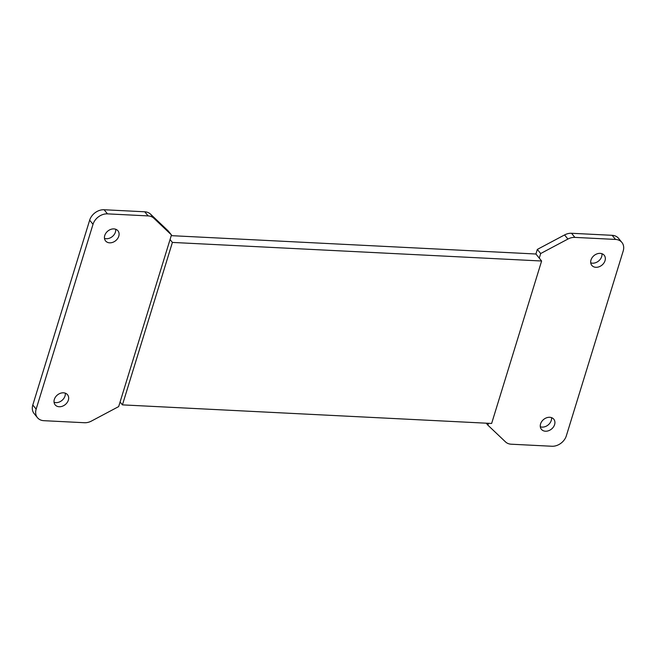 <?xml version="1.0" encoding="UTF-8"?>
<svg xmlns="http://www.w3.org/2000/svg" width="656" height="656" viewBox="0 0 656 656"><rect width="100%" height="100%" fill="white"/><g stroke="black" fill="none" stroke-linecap="round" stroke-linejoin="round"><path stroke-width="0.98" d="M54.054 402.292A7.995 6.207 140.8 0 0 65.001 396.019A7.995 6.207 140.8 0 0 65.264 393.157M54.325 399.43A7.995 6.207 140.8 0 0 55.137 404.834A7.995 6.207 140.8 0 0 62.312 406.261A7.995 6.207 140.8 0 0 68.355 400.135A7.995 6.207 140.8 0 0 67.535 394.732A7.995 6.207 140.8 0 0 60.36 393.297A7.995 6.207 140.8 0 0 54.325 399.43M91.438 421.062A12.628 9.799 -39.2 0 1 84.476 422.726L43.845 420.685A12.628 9.799 140.8 0 1 37.441 417.659A12.628 9.799 140.8 0 1 36.154 409.123L93.013 224.303A12.628 9.799 140.8 0 1 107.469 213.864L148.1 215.906A12.628 9.799 -39.2 0 1 153.84 218.218L171.47 234.946L118.67 406.589L91.438 421.062M104.484 238.374A7.995 6.207 140.8 0 0 115.423 232.101A7.995 6.207 140.8 0 0 115.694 229.239M104.747 235.512A7.995 6.207 140.8 0 0 105.567 240.916A7.995 6.207 140.8 0 0 112.742 242.343A7.995 6.207 140.8 0 0 118.777 236.217A7.995 6.207 140.8 0 0 117.965 230.814A7.995 6.207 140.8 0 0 110.79 229.387A7.995 6.207 140.8 0 0 104.747 235.512M37.441 417.659L34.087 413.542A12.628 9.799 140.8 0 1 32.8 405.006L89.659 220.186A12.628 9.799 140.8 0 1 104.115 209.748L144.746 211.79A12.628 9.799 -39.2 0 1 150.486 214.102L168.116 230.83L171.47 234.946M171.257 235.652L535.919 254.011L541.618 261.006L491.639 423.456L122.434 404.875L172.405 242.425L170.06 239.538M172.405 242.425L541.618 261.006M590.736 262.843A7.995 6.207 140.8 0 0 601.675 256.57A7.995 6.207 140.8 0 0 601.946 253.708M540.306 426.761A7.995 6.207 140.8 0 0 551.253 420.488A7.995 6.207 140.8 0 0 551.516 417.626M615.508 239.432L574.877 237.39A12.628 9.799 -39.2 0 0 567.916 239.055L540.683 253.528L537.33 249.411L564.562 234.938A12.628 9.799 -39.2 0 1 571.524 233.274L612.155 235.315L615.508 239.432A12.628 9.799 140.8 0 1 621.913 242.458A12.628 9.799 140.8 0 1 623.2 250.994L566.341 435.814A12.628 9.799 140.8 0 1 551.885 446.252L511.254 444.21A12.628 9.799 -39.2 0 1 505.514 441.898L487.884 425.17L488.458 423.292M621.913 242.458L618.559 238.341A12.628 9.799 140.8 0 0 612.155 235.315M537.33 249.411L535.919 254.011M590.999 259.981A7.995 6.207 140.8 0 0 591.819 265.385A7.995 6.207 140.8 0 0 598.994 266.812A7.995 6.207 140.8 0 0 605.029 260.686A7.995 6.207 140.8 0 0 604.217 255.282A7.995 6.207 140.8 0 0 597.042 253.856A7.995 6.207 140.8 0 0 590.999 259.981M540.577 423.899A7.995 6.207 140.8 0 0 541.389 429.303A7.995 6.207 140.8 0 0 548.564 430.73A7.995 6.207 140.8 0 0 554.607 424.604A7.995 6.207 140.8 0 0 553.787 419.2A7.995 6.207 140.8 0 0 546.612 417.774A7.995 6.207 140.8 0 0 540.577 423.899M540.683 253.528L539.273 258.128M486.26 423.186L487.884 425.17M122.434 404.875L120.081 401.989M153.84 218.218L150.486 214.102M148.1 215.906L144.746 211.79M104.115 209.748L107.469 213.864M32.8 405.006L36.154 409.123M89.659 220.186L93.013 224.303M567.916 239.055L564.562 234.938M574.877 237.39L571.524 233.274"/></g></svg>
